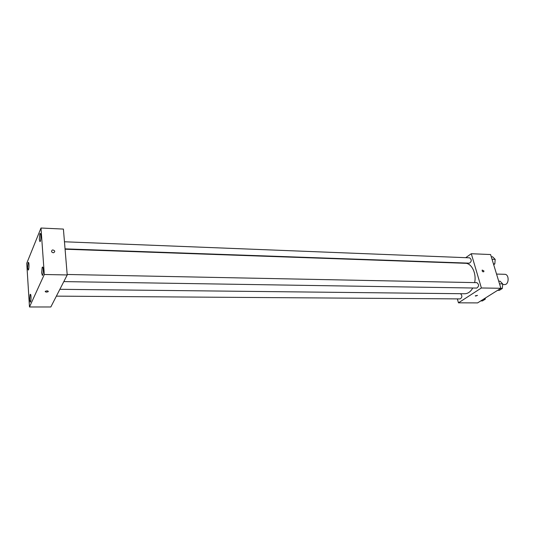 <?xml version="1.0" encoding="UTF-8"?>
<svg xmlns="http://www.w3.org/2000/svg" width="535" height="535" viewBox="0 0 535 535"><rect width="100%" height="100%" fill="white"/><g stroke="black" fill="none" stroke-linecap="round" stroke-linejoin="round"><path stroke-width="0.8" d="M502.639 284.526L504.525 284.56C509.153 284.914 509.4 274.167 504.759 274.301L496.547 274.074M465.744 257.676L471.288 253.717L490.595 254.546L500.874 288.285L477.601 302.904L458.462 302.83L457.358 298.891M471.288 253.717L481.386 287.977L500.874 288.285M481.386 287.977L458.462 302.83M475.668 296.069L475.254 295.828L477.521 295.387L475.254 295.828L477.521 295.387L475.668 296.069M59.873 289.301L464.708 293.748C467.924 293.682 470.606 291.769 472.746 287.997M474.639 282.614C476.652 273.392 471.669 263.187 465.41 263.287L65.076 249.21M458.234 263.033L458.589 262.779M65.049 248.862L469.409 263.16C471.763 261.468 471.837 259.689 469.636 257.83L64.461 241.78M63.812 281.597L476.759 288.064C479.126 286.299 479.153 284.5 476.845 282.654L67.176 274.475M56.382 296.136L460.167 298.911C462.28 297.507 462.407 295.768 460.541 293.708M483.894 270.917L483.814 271.733C482.637 272.021 482.095 271.459 482.175 270.061L483.894 270.917L483.814 271.733C482.637 272.021 482.095 271.459 482.175 270.061L483.894 270.917M67.216 274.95L50.832 306.976L29.478 306.97L26.75 263.28L40.994 228.024L44.305 274.495L67.216 274.95L63.404 229.08L40.994 228.024M54.744 251.383C54.115 253.042 53.059 253.175 51.574 251.778C51.728 249.711 52.738 249.417 54.61 250.895L54.744 251.383C54.115 253.042 53.059 253.175 51.574 251.778C51.721 249.711 52.738 249.417 54.61 250.895L54.744 251.383M44.305 274.495L29.478 306.97M45.181 291.468L45.261 291.361C47.02 290.652 48.043 290.732 48.337 291.602C46.772 292.291 45.722 292.244 45.181 291.468C45.722 292.244 46.772 292.291 48.337 291.602L48.337 291.602C48.043 290.732 47.02 290.645 45.261 291.354M39.811 233.889L39.302 239.386L39.944 241.626C40.961 241.873 41.222 233.273 40.199 233.434L39.811 233.889M28.081 262.738L27.626 267.834L28.208 270.048C29.104 270.262 29.298 262.197 28.388 262.364L28.081 262.738M30.094 294.624L29.632 299.74L30.261 302.114C31.184 302.315 31.318 294.11 30.388 294.303L30.094 294.624M42.171 267.42L41.65 272.944L42.345 275.364C43.402 275.599 43.596 266.845 42.532 267.025L42.171 267.42M491.27 256.767L492.648 256.82L495.183 259.381L494.821 263.929L493.685 264.691M492.033 259.261L495.183 259.381M493.437 263.875L494.821 263.929M494.949 262.357L495.069 260.806M485.345 298.042L485.258 299.165L482.45 300.924L480.764 300.917M483.573 299.152L485.258 299.165M498.707 281.163L500.091 281.196L502.693 283.891L502.318 288.479L499.356 290.338L497.65 290.311M499.516 283.831L502.693 283.891M500.613 288.452L502.318 288.479M502.459 286.727L502.572 285.382"/></g></svg>
